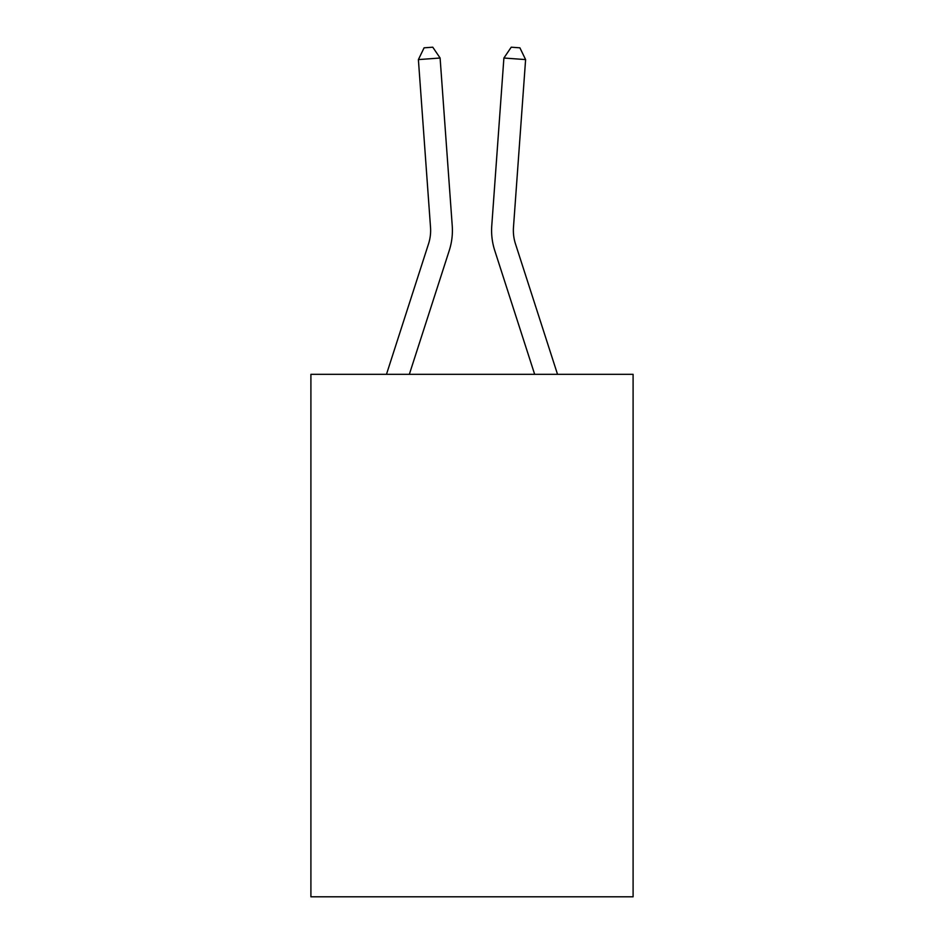 <?xml version="1.0" encoding="UTF-8"?>
<svg xmlns="http://www.w3.org/2000/svg" width="944" height="944" viewBox="0 0 944 944"><rect width="100%" height="100%" fill="white"/><g stroke="black" fill="none" stroke-linecap="round" stroke-linejoin="round"><path stroke-width="1.42" d="M633.094 374.32L633.094 896.8L310.906 896.8L310.906 374.32L633.094 374.32M386.474 374.32L428.541 243.823A43.542 43.542 0 0 0 430.523 227.327L418.393 59.59L440.105 58.021L452.235 225.758A65.313 65.313 0 0 1 449.261 250.502L409.342 374.32M557.526 374.32L515.459 243.823A43.542 43.542 0 0 1 513.477 227.327L525.607 59.59L503.895 58.021L491.765 225.758A65.313 65.313 0 0 0 494.739 250.502L534.658 374.32M515.459 243.823A43.542 43.542 0 0 1 513.477 227.327A43.542 43.542 0 0 0 515.459 243.823A43.542 43.542 0 0 1 513.477 227.327A43.542 43.542 0 0 0 515.459 243.823A43.542 43.542 0 0 1 513.477 227.327A43.542 43.542 0 0 0 515.459 243.823A43.542 43.542 0 0 1 513.477 227.327A43.542 43.542 0 0 0 515.459 243.823A43.542 43.542 0 0 1 513.477 227.327A43.542 43.542 0 0 0 515.459 243.823A43.542 43.542 0 0 1 513.477 227.327A43.542 43.542 0 0 0 515.459 243.823A43.542 43.542 0 0 1 513.477 227.327A43.542 43.542 0 0 0 515.459 243.823A43.542 43.542 0 0 1 513.477 227.327A43.542 43.542 0 0 0 515.459 243.823A43.542 43.542 0 0 1 513.477 227.327A43.542 43.542 0 0 0 515.459 243.823A43.542 43.542 0 0 1 513.477 227.327A43.542 43.542 0 0 0 515.459 243.823A43.542 43.542 0 0 1 513.477 227.327A43.542 43.542 0 0 0 515.459 243.823A43.542 43.542 0 0 1 513.477 227.327A43.542 43.542 0 0 0 515.459 243.823A43.542 43.542 0 0 1 513.477 227.327A43.542 43.542 0 0 0 515.459 243.823A43.542 43.542 0 0 1 513.477 227.327A43.542 43.542 0 0 0 515.459 243.823A43.542 43.542 0 0 1 513.477 227.327A43.542 43.542 0 0 0 515.459 243.823A43.542 43.542 0 0 1 513.477 227.327A43.542 43.542 0 0 0 515.459 243.823A43.542 43.542 0 0 1 513.477 227.327A43.542 43.542 0 0 0 515.459 243.823M503.895 58.021L491.765 225.758L503.895 58.021L491.765 225.758L503.895 58.021L491.765 225.758L503.895 58.021L491.765 225.758L503.895 58.021L491.765 225.758L503.895 58.021L491.765 225.758L503.895 58.021L491.765 225.758L503.895 58.021L491.765 225.758L503.895 58.021L491.765 225.758L503.895 58.021L491.765 225.758L503.895 58.021L491.765 225.758L503.895 58.021L491.765 225.758L503.895 58.021L491.765 225.758L503.895 58.021L491.765 225.758L503.895 58.021L491.765 225.758L503.895 58.021L491.765 225.758L503.895 58.021L491.765 225.758L503.895 58.021L511.223 47.2L519.908 47.825L525.607 59.59M418.393 59.59L424.092 47.825L432.777 47.2L440.105 58.021"/></g></svg>
